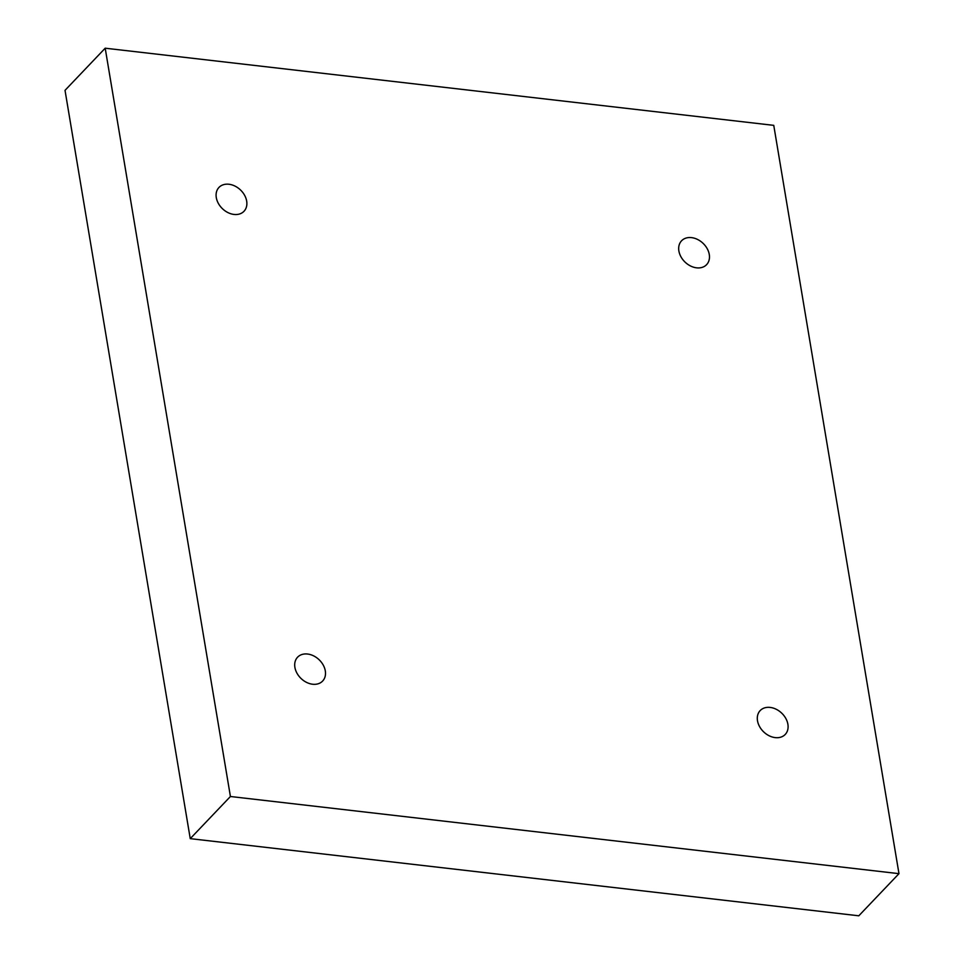 <?xml version="1.0" encoding="UTF-8"?>
<svg xmlns="http://www.w3.org/2000/svg" width="964" height="964" viewBox="0 0 964 964"><rect width="100%" height="100%" fill="white"/><g stroke="black" fill="none" stroke-linecap="round" stroke-linejoin="round"><path stroke-width="1.45" d="M230.42 796.505L105.197 48.2L773.755 125.356L898.978 873.661L230.42 796.505L190.245 838.644L65.022 90.339L105.197 48.2M234.011 214.442A17.292 13.014 -136.4 0 1 218.406 203.488A17.292 13.014 -136.4 0 1 218.973 187.414A17.292 13.014 -136.4 0 1 240.458 189.932A17.292 13.014 -136.4 0 1 244 211.273A17.292 13.014 -136.4 0 1 234.011 214.442M312.625 684.235A17.292 13.014 -136.4 0 1 297.02 673.282A17.292 13.014 -136.4 0 1 297.587 657.195A17.292 13.014 -136.4 0 1 319.084 659.713A17.292 13.014 -136.4 0 1 322.615 681.066A17.292 13.014 -136.4 0 1 312.625 684.235M775.225 737.617A17.292 13.014 -136.4 0 1 759.62 726.663A17.292 13.014 -136.4 0 1 760.174 710.589A17.292 13.014 -136.4 0 1 781.671 713.107A17.292 13.014 -136.4 0 1 785.214 734.46A17.292 13.014 -136.4 0 1 775.225 737.617M696.611 267.835A17.292 13.014 -136.4 0 1 681.006 256.882A17.292 13.014 -136.4 0 1 681.56 240.795A17.292 13.014 -136.4 0 1 703.057 243.314A17.292 13.014 -136.4 0 1 706.588 264.666A17.292 13.014 -136.4 0 1 696.611 267.835M190.245 838.644L858.804 915.8L898.978 873.661"/></g></svg>
